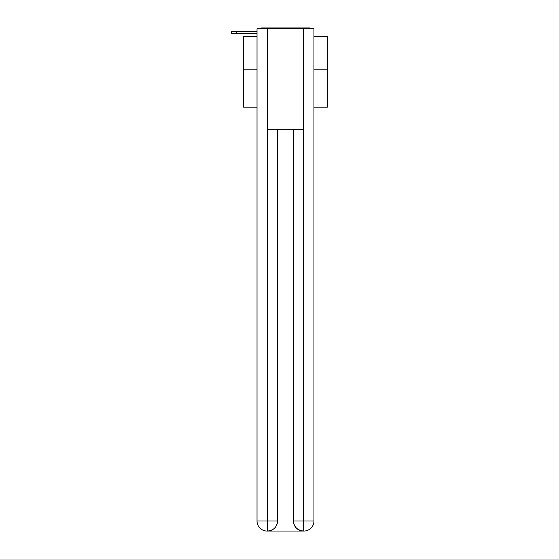 <?xml version="1.0" encoding="UTF-8"?>
<svg xmlns="http://www.w3.org/2000/svg" width="559" height="559" viewBox="0 0 559 559"><rect width="100%" height="100%" fill="white"/><g stroke="black" fill="none" stroke-linecap="round" stroke-linejoin="round"><path stroke-width="0.84" d="M313.948 107.139L327.343 107.139L327.343 36.489L313.948 36.489M257.021 69.805L243.633 69.805L243.633 36.489L257.021 36.489M243.633 69.805L243.633 107.139L257.021 107.139M311.391 28.789A3.347 3.347 0 0 0 309.176 27.95L261.794 27.95A3.347 3.347 0 0 0 259.579 28.789M327.343 69.805L313.948 69.805M261.794 27.95L272.429 27.95M298.541 27.95L309.176 27.95M257.021 33.477L231.657 33.477L231.657 31.297L241.705 31.297M267.321 28.789L257.021 28.789L257.021 521.002A10.048 10.048 0 0 0 267.069 531.05L303.481 531.05A10.048 10.048 0 0 1 293.44 521.002L293.44 129.241L293.44 521.002C293.95 526.927 297.297 530.274 303.481 531.05L303.9 531.05A10.048 10.048 0 0 0 313.948 521.002L313.948 28.789L267.321 28.789L267.321 129.241L303.649 129.241L303.649 28.789M277.53 129.241L277.53 521.002A10.048 10.048 0 0 1 267.488 531.05C273.7 530.4 277.047 527.053 277.53 521.002L277.53 129.241M293.44 521.002L303.649 521.002L303.726 531.05M257.021 521.002A10.048 10.048 0 0 0 267.069 531.05A10.048 10.048 0 0 1 257.021 521.002L267.321 521.002L267.321 531.05M236.681 33.477L236.681 31.297L257.021 31.297M277.53 521.002L267.321 521.002L267.321 129.241M303.649 129.241L303.649 521.002L313.948 521.002"/></g></svg>
